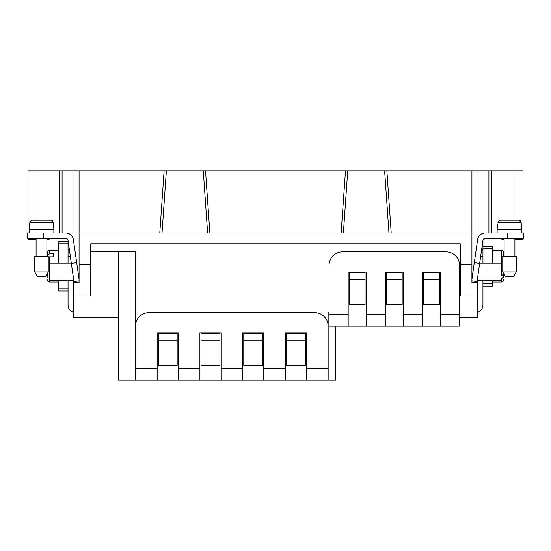 <?xml version="1.0" encoding="UTF-8"?>
<svg xmlns="http://www.w3.org/2000/svg" width="551" height="551" viewBox="0 0 551 551"><rect width="100%" height="100%" fill="white"/><g stroke="black" fill="none" stroke-linecap="round" stroke-linejoin="round"><path stroke-width="0.83" d="M118.451 317.576L73.448 317.576L73.448 295.977L90.777 295.977L90.777 243.776L460.223 243.776L460.223 264.473L471.925 264.473L471.925 232.977L79.075 232.977L79.075 170.872L205.523 170.872L209.869 232.977M118.451 251.876L118.451 380.128L157.152 380.128L157.152 368.433L135.553 368.433L135.553 380.128M205.523 170.872L386.878 170.872L391.217 232.977M491.499 232.977L491.499 170.872L488.909 170.872L488.909 232.977M79.075 232.977L79.075 282.477L73.448 282.477L73.448 295.977M488.909 170.872L471.925 170.872L471.925 232.977M471.925 264.473L471.925 282.477L477.552 282.477L477.552 278.062M27.998 170.872L27.998 232.977L27.998 170.872L62.091 170.872L62.091 232.977M27.998 238.376L27.998 239.272L27.998 238.376M477.889 238.376L477.552 240.078M507.698 232.977L507.698 238.376L523.45 238.376L523.45 232.977L478.048 232.977L478.048 170.872M341.131 232.977L345.477 170.872M491.499 170.872L523.002 170.872L523.002 232.977M523.002 238.376L523.002 239.272L514.903 239.272M159.783 232.977L164.122 170.872M328.148 380.128L328.148 368.433L306.549 368.433L306.549 332.873L285.397 332.873L285.397 380.128L335.8 380.128L335.8 326.123M459.548 317.576L477.552 317.576L477.552 295.977L460.223 295.977L460.223 264.473M459.548 295.977L460.223 295.977M27.998 239.272L36.097 239.272L36.097 256.153L36.097 238.376M79.075 264.473L90.777 264.473M46.897 239.272L49.149 239.272L49.149 238.376M59.501 232.977L59.501 170.872M62.091 170.872L79.075 170.872M27.55 232.977L27.55 238.376L27.55 232.977L72.952 232.977L72.952 170.872M73.111 238.376L73.448 240.078M73.448 278.062L73.448 282.477M477.552 312.286A7.652 7.652 0 0 0 482.952 304.972L482.952 280.225M365.051 279.323L365.051 272.573L349.3 272.573L349.3 304.517L365.051 304.517L365.051 279.323L349.3 279.323M177.174 340.077L177.174 365.265L158.275 365.265L158.275 333.327L177.174 333.327L177.174 340.077L158.275 340.077M305.426 340.077L305.426 333.327L286.527 333.327L286.527 340.077L305.426 340.077L305.426 365.265L286.527 365.265L286.527 340.077M328.148 368.433L328.148 326.123A13.5 13.5 0 0 0 314.649 312.624L149.052 312.624A13.5 13.5 0 0 0 135.553 326.123L135.553 251.876L90.777 251.876M262.675 333.327L262.675 340.077L243.776 340.077L243.776 333.327L262.675 333.327M243.776 340.077L243.776 365.265L262.675 365.265L262.675 340.077M482.972 240.305A2.252 2.252 0 0 1 485.197 238.376A2.252 2.252 0 0 0 482.972 240.305L477.042 281.575L471.925 280.838M471.925 279.24L477.627 239.54A7.652 7.652 0 0 1 485.197 232.977M507.698 238.376L485.197 238.376M504.103 238.376L504.103 256.153L504.103 239.272L501.851 239.272L501.851 238.376M242.647 380.128L242.647 332.873L263.798 332.873L263.798 380.128L221.047 380.128L221.047 332.873L199.903 332.873L199.903 368.433L178.297 368.433L178.297 332.873L157.152 332.873L157.152 368.433M439.299 279.323L439.299 272.573L423.547 272.573L423.547 304.517L439.299 304.517L439.299 279.323L423.547 279.323M459.548 314.435L459.548 326.123L440.428 326.123L440.428 314.435L459.548 314.435L459.548 265.375A13.5 13.5 0 0 0 446.048 251.876L342.55 251.876A13.5 13.5 0 0 0 329.05 265.375L329.05 314.435L348.177 314.435L348.177 272.125L366.174 272.125L366.174 326.123L385.301 326.123L385.301 314.435L366.174 314.435M386.878 170.872L471.925 170.872M482.952 286.072L492.401 286.072L492.401 280.225M477.552 295.977L477.552 282.477M385.301 314.435L385.301 272.125L403.298 272.125L403.298 326.123L422.424 326.123L422.424 272.125L440.428 272.125L440.428 314.435M328.148 326.123L328.148 312.624L329.05 312.624M474.308 262.675L479.652 263.44M521.308 224.202L521.129 222.205L521.308 224.202M518.856 220.152L500.143 220.152L518.856 220.152L521.129 222.205L520.392 220.737M37.351 276.402L34.747 271.898L37.351 276.402L45.65 276.402L48.247 271.898L48.247 256.153L34.747 256.153L34.747 271.898L48.247 271.898M68.048 280.225L68.048 304.972A7.652 7.652 0 0 0 73.448 312.286M514.903 256.153L514.903 238.376M68.048 243.776L58.599 243.776L58.599 263.123M58.599 280.225L58.599 291.024L68.048 291.024M68.048 263.123L68.048 256.373L70.335 256.373L68.048 256.373L68.048 240.463M79.075 279.24L76.692 262.675L71.348 263.44L68.028 240.305A2.252 2.252 0 0 0 65.803 238.376L27.55 238.376M481.636 249.624L482.952 249.624L482.952 240.463M402.175 279.323L386.423 279.323L386.423 304.517L402.175 304.517L402.175 272.573L386.423 272.573L386.423 279.323M422.424 314.435L403.298 314.435M31.304 220.31L29.871 222.205L32.116 220.152L50.857 220.152L53.13 222.205L53.302 224.202L52.393 220.737M221.047 368.433L242.647 368.433M497.126 232.977L497.126 229.602L521.873 229.602L521.873 232.977M477.552 280.225L500.949 280.225L500.949 263.123L479.694 263.123M500.949 278.889L503.648 277.277L503.648 273.461L503.648 274.095L501.403 275.707L501.403 250.526C502.767 250.657 503.518 251.408 503.648 252.778L503.648 256.153M482.952 246.476L492.401 246.476L492.401 263.123M502.753 271.898L505.35 276.402L513.649 276.402L516.253 271.898L516.253 256.153L502.753 256.153L502.753 271.898L516.253 271.898M499.302 220.31L497.87 222.205L500.143 220.152M514.903 229.602L514.903 229.147M504.103 229.602L504.103 229.147M521.439 224.202L521.873 229.147L497.126 229.147L497.56 224.202M501.403 275.707L500.949 275.707M482.952 263.123L482.952 256.373L480.665 256.373M503.648 277.277L503.648 274.55M482.952 249.624L482.952 256.373M219.925 333.327L201.025 333.327L201.025 340.077L219.925 340.077L219.925 333.327M422.424 326.123L440.428 326.123M135.553 326.123L135.553 368.433M263.798 368.433L285.397 368.433M385.301 326.123L403.298 326.123M329.05 314.435L329.05 326.123L366.174 326.123M73.448 280.225L50.051 280.225L50.051 263.123L71.306 263.123M306.549 380.128L306.549 368.433M53.44 224.202L53.874 229.147L29.127 229.147L29.561 224.202M32.144 220.152L39.7 220.152M50.857 220.152L43.302 220.152M47.352 255.271L47.352 252.778L47.352 256.153L47.352 255.271L49.597 253.66L53.647 253.66L53.647 256.842L53.647 253.66M29.871 222.205L29.692 224.202L29.871 222.205L53.13 222.205M29.127 232.977L29.127 229.602L53.874 229.602L53.874 232.977M201.025 340.077L201.025 365.265L219.925 365.265L219.925 340.077M178.297 368.433L178.297 380.128L157.152 380.128M68.048 241.524L58.599 241.524L58.599 243.776M71.348 263.44L73.958 281.575L79.075 280.838M58.599 282.022L49.597 282.022L49.597 256.842L48.247 257.165M49.597 256.842L53.647 256.842M76.692 262.675L73.373 239.54A7.652 7.652 0 0 0 65.803 232.977M348.177 326.123L348.177 314.435M46.897 256.153L46.897 238.376M47.352 277.277L47.352 273.461M221.047 380.128L199.903 380.128L199.903 368.433M178.297 380.128L199.903 380.128M263.798 380.128L285.397 380.128M34.747 271.898L34.747 256.153M36.097 229.602L36.097 229.147M46.897 229.602L46.897 229.147M203.278 170.872L207.624 232.977M343.376 232.977L347.722 170.872M384.632 170.872L388.972 232.977M162.028 232.977L166.368 170.872M37 220.152L37 170.872M514 170.872L514 220.152M482.952 283.827L492.401 283.827M68.048 288.772L58.599 288.772M482.952 248.728L492.401 248.728M521.129 222.205L497.87 222.205M501.403 278.889L501.403 282.022L492.401 282.022M43.302 232.977L43.302 238.376M49.597 253.66L49.597 250.526C48.233 250.657 47.482 251.408 47.352 252.778M69.364 249.624L68.048 249.624M501.403 282.022C502.767 281.892 503.518 281.141 503.648 279.777M49.597 282.022C48.233 281.892 47.482 281.141 47.352 279.777M501.403 250.526L492.401 250.526M49.597 250.526L58.599 250.526"/></g></svg>
